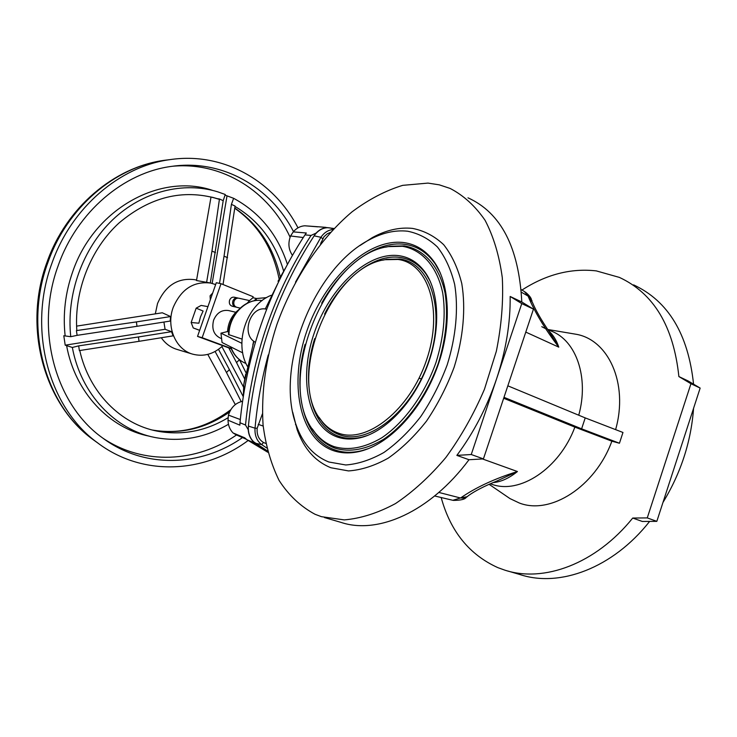 <?xml version="1.0" encoding="UTF-8"?>
<svg xmlns="http://www.w3.org/2000/svg" width="737" height="737" viewBox="0 0 737 737"><rect width="100%" height="100%" fill="white"/><g stroke="black" fill="none" stroke-linecap="round" stroke-linejoin="round"><path stroke-width="1.11" d="M236.107 307.08L235.499 306.997C233.012 306.039 232.127 304.04 232.846 301C233.832 298.678 235.398 297.656 237.544 297.932L238.134 298.117M136.99 326.298L77.118 335.344L76.418 330.6L136.4 321.912L136.99 326.298L170.164 321.065L170.588 316.56L162.306 312.783L76.584 326.123M139.035 341.323L79.366 350.582L78.675 345.865L138.445 336.966L139.035 341.323L173.075 335.851L171.537 331.678L165.079 329.282L163.918 322.051M222.767 345.764C213.666 354.221 203.605 357.003 192.587 354.128C175.692 349.568 165.954 326.804 173.167 307.504C181.145 289.134 193.693 280.99 210.81 283.082L215.637 284.574M192.587 354.128L176.797 349.347C170.487 347.385 165.318 343.516 161.283 337.739M155.314 313.87L157.515 303.57C165.364 285.56 177.746 277.591 194.669 279.673L196.576 280.078M287.393 264.307C277.665 234.504 259.737 212.505 233.629 198.308L225.043 195.121M297.969 227.853C273.943 181.099 223.32 151.536 169.759 159.662C120.048 166.313 71.434 207.392 51.912 263.302C27.278 329.559 48.789 407.533 97.201 442.55C142.186 476.977 203.965 473.541 248.111 440.514M293.51 231.593C270.617 187.17 222.74 159.1 172.016 166.322C124.019 172.292 76.97 211.795 58.177 265.688C34.482 329.448 55.459 404.512 102.388 437.796C144.102 469.119 200.786 466.862 242.482 437.594M235.812 312.276L228.617 310.553C221.8 309.595 216.798 312.801 213.61 320.18C211.39 329.356 213.997 335.501 221.413 338.615L221.597 338.67M207.935 306.629L201.137 305.422L196.171 308.158L203.108 311.042L200.501 316.846L198.852 323.211L191.15 322.511L196.171 308.158M235.499 306.997L232.201 306.233C229.723 305.275 228.839 303.276 229.557 300.254C230.543 297.941 232.1 296.928 234.237 297.195L237.544 297.932M240.142 308.084L236.697 307.283C234.209 306.316 233.325 304.317 234.044 301.267C235.039 298.946 236.605 297.923 238.751 298.199L249.539 300.595L247.19 303.202M210.321 299.793L210.073 295.832L212.698 293.013M266.361 309.172L266.149 309.135C250.258 305.459 240.649 334.884 255.37 342.263M328.536 227.733L326.767 227.595C322.778 227.945 319.232 229.769 316.127 233.076L314.119 235.858C277.186 292.736 255.278 356.146 248.397 426.078L248.305 428.538C248.48 434.093 250.304 438.552 253.768 441.905L267.467 450.952M334.036 228.507L326.767 227.595M521.943 290.056C546.163 274.422 570.954 268.038 596.297 270.894L619.375 277.398C653.747 293.354 673.581 326.408 678.878 376.561L690.956 383.719L647.261 517.908L656.824 521.354L700.15 388.077L690.956 383.719M441.223 497.733C450.528 531.469 469.414 554.768 497.862 567.637L504.624 570.079C543.409 582.967 595.653 564.137 632.724 518.047L647.261 517.908M467.967 197.82C500.976 212.726 518.912 247.448 521.796 301.995L533.459 309.135L483.417 458.902L471.247 454.517L496.6 378.79C487 407.1 473.753 432.637 456.857 455.392L468.999 459.722L483.417 458.902M315.04 514.279L321.415 516.674L344.262 519.898C360.752 518.498 377.832 513.063 395.483 503.583C413.098 491.791 429.901 476.434 445.867 457.493C460.947 436.811 473.808 414.074 484.449 389.265L496.351 351.217C501.51 325.551 503.491 301.074 502.302 277.766C499.336 255.739 493.597 236.586 485.084 220.308C475.236 206.028 463.573 195.397 450.095 188.423L439.289 184.84L427.985 183.098L402.678 185.356C385.405 190.671 368.528 199.506 352.028 211.851C319.803 239.018 293.031 279.682 276.909 324.455C265.735 358.873 261.119 392.324 263.054 424.807C265.698 445.461 271.041 464.006 279.093 480.432C288.664 495.255 300.641 506.54 315.04 514.279M324.473 517.558L340.761 522.312C377.648 534.859 429.957 512.187 468.999 459.722M521.796 301.995L510.161 296.467C510.474 322.999 505.951 350.434 496.6 378.79L521.768 303.598L533.459 309.135M491.045 484.006L491.551 484.181C519.299 494.813 559.438 468.824 574.878 427.119L611.867 441.187C595.192 487.019 550.318 515.172 519.299 503.002L509.995 498.599L506.089 495.927M574.16 333.935L575.321 334.137C608.172 339.075 628.781 383.304 615.607 429.634M434.655 495.973L452.859 500.303L460.662 497.917C475.761 487.452 494.684 478.654 517.438 471.533C509.037 478.267 500.93 481.952 493.145 482.588M503.675 398.266L574.878 427.119M328.84 462.007L345.791 464.973C358.09 464.043 370.803 459.879 383.903 452.49C396.921 443.287 409.173 431.375 420.643 416.746C431.338 400.854 440.173 383.59 447.156 364.962C456.028 336.671 458.58 308.425 454.674 284.464C450.961 269.447 445.212 256.955 437.419 246.978C428.685 238.696 418.736 233.445 407.598 231.215C395.096 229.861 382.236 232.781 369.034 239.949C313.492 268.747 274.615 367.91 296.311 425.433C302.843 443.748 313.686 455.936 328.84 462.007M292.69 412.176L297.131 429.625C303.902 448.649 315.16 461.362 330.904 467.755L348.527 470.925C361.333 470.031 374.562 465.766 388.215 458.147C401.785 448.63 414.544 436.276 426.511 421.085C437.649 404.576 446.852 386.639 454.121 367.266C463.324 337.832 465.922 308.453 461.777 283.561C457.861 267.964 451.818 255.002 443.665 244.675C434.526 236.098 424.143 230.681 412.536 228.406C399.509 227.042 386.142 230.091 372.434 237.544L359.877 245.605M403.719 242.565C367.487 237.987 324.363 279.553 306.804 331.134C288.821 382.604 298.817 437.981 332.792 450.427C341.157 453.421 350.333 453.706 360.301 451.274C388.565 444.337 419.758 412.094 435.825 371.061C451.928 330.038 450.74 285.744 434.415 262.225C426.327 250.783 416.101 244.233 403.719 242.565M334.091 446.622C348.61 450.869 364.502 447.93 381.766 437.796C404.235 422.633 424.687 394.479 436.055 362.291C443.72 337.399 445.94 314.303 442.725 292.994C437.142 266.379 421.905 249.567 402.448 246.296L388.288 246.628C324.547 254.974 273.436 385.359 315.243 432.96C320.457 439.409 326.74 443.96 334.091 446.622M399.233 255.721C367.754 251.253 329.679 287.513 314.248 332.931C298.43 378.247 307.578 426.659 337.362 437.032C344.465 439.464 352.194 439.676 360.568 437.677C385.359 431.725 412.656 403.507 426.695 367.662C440.754 331.825 439.713 293.068 425.304 272.543C418.423 262.888 409.735 257.277 399.233 255.721M338.661 433.227C366.971 443.794 409.965 409.836 426.566 360.006C443.591 310.277 428.308 263.1 397.962 259.461L385.018 259.71C330.029 266.969 285.726 379.97 321.756 421.085C326.408 426.889 332.046 430.942 338.661 433.227M215.49 252.579L211.961 251.096L219.469 198.981L223.191 200.667L210.312 282.971L196.503 280.539L211.031 196.936M227.53 257.655L224.048 256.19L231.409 204.379L235.075 206.038L223.044 284.519M223.191 200.667L225.255 194.494L217.765 191.841C183.458 181.265 142.665 191.196 112.623 219.829C82.673 248.516 66.173 294.256 70.752 336.698L63.797 335.759L65.206 345.183L72.346 347.459C80.932 394.295 115.202 429.809 154.77 437.456C180.556 442.274 205.126 437.879 228.461 424.282M70.752 336.698L77.118 335.344M76.418 330.6L76.814 330.498C74.124 290.737 90.642 248.94 118.979 223.016C149.989 196.917 182.721 188.801 217.185 198.649L212.772 197.369M219.469 198.981L217.185 198.649M219.331 199.359L212.8 197.415M283.588 270.93C275.288 242.372 259.102 220.879 235.02 206.452M244.61 378.855L236.54 362.567L239.442 359.702M239.461 359.711L245.974 372.71M233.629 198.308L231.409 204.379M241.211 401.591L226.48 372.517L229.41 369.615L243.182 396.524M79.762 350.526C89.232 392.904 121.098 424.411 157.534 431.209C182.361 435.641 205.918 431.108 228.221 417.63M78.675 345.865L72.346 347.459M211.961 251.096L206.59 282.455M226.987 196.079L212.155 283.404M224.048 256.19L219.479 283.377M138.445 336.966L171.537 331.678M65.206 345.183L165.079 329.282M136.4 321.912L170.588 316.56M236.54 362.567L228.848 348.021M243.496 387.054L221.892 346.583M229.41 369.615L218.502 349.338M226.48 372.517L215.093 351.485M235.306 404.576L207.77 354.396M199.653 330.351L193.251 327.956L191.15 322.511M193.251 327.956L199.663 330.296M528.134 296.237C534.463 311.622 544.68 328.591 558.775 347.136L549.323 331.853C541.373 320.18 535.753 310.378 532.446 302.428L528.097 296.108L532.068 300.871M503.988 397.326L581.613 428.833L585.215 417.897L622.968 432.472L619.439 443.241L611.867 441.187M507.839 385.82L585.215 417.897M521.179 289.604L524.394 291.511L528.097 296.108L521.372 292.184M547.692 329.421L551.331 331.106C576.104 340.411 589.231 377.372 578.748 415.217M525.785 332.101L558.775 347.136C556.389 340.052 552.962 334.58 548.485 330.71M546.2 328.978L541.796 326.684M581.613 428.833L619.439 443.241M460.662 497.917C463.877 498.488 466.392 497.779 468.216 495.789C475.015 490.916 484.384 486.079 496.342 481.261L517.438 471.533L482.486 458.948M330.416 232.395L327.256 233.822L323.967 236.743L320.531 244.03M510.161 296.467L521.768 303.598M456.857 455.392L471.247 454.517M295.666 423.517L295.528 424.65M265.735 443.407L263.459 442.476C258.733 439.528 256.642 434.784 257.185 428.252L262.39 413.899M656.824 521.354L642.286 521.455L632.724 518.047M678.878 376.561L688.063 380.918L700.15 388.077M507.857 571.018L520.027 574.565C559.521 587.702 612.714 568.328 649.629 521.409M662.968 502.441C680.914 472.988 691.113 441.61 693.572 408.307M693.563 384.18C688.22 334.101 668.229 301 633.599 284.869M419.012 378.284L421.757 378.929M322.622 238.631L320.927 237.286L295.5 282.142M257.185 428.252L255.03 428.188C257.259 403.59 261.672 379.177 268.259 354.948M266.739 448.004L261.727 444.632L255.417 443.232M314.119 235.858L320.927 237.286C324.169 232.57 328.223 229.981 333.096 229.502M248.397 426.078L255.03 428.188C254.597 435.456 256.826 440.938 261.727 444.632L263.459 442.476M327.679 227.715C323.046 227.853 319.001 229.935 315.528 233.961M316.127 233.076L311.051 235.435C274.21 292.119 252.358 355.317 245.513 425.028L239.986 422.734L239.857 425.157L228 420.191C228.166 425.415 229.852 429.671 233.067 432.96L244.647 437.778L246.987 439.749L252.524 442.126L253.003 441.362C250.156 438.294 248.553 434.388 248.212 429.643L245.513 425.028M248.305 428.538L248.212 429.643M253.768 441.905L253.003 441.362M311.051 235.435L304.98 234.891C268.425 291.06 246.757 353.677 239.986 422.734M267.632 451.606L252.524 442.126M304.98 234.891L306.334 233.012L293.262 231.879C296.532 228.092 300.374 226.066 304.777 225.789L319.794 226.885M292.405 255.297C288.508 249.53 287.891 243.09 290.544 235.987L293.262 231.879M290.544 235.987L303.257 237.526M242.473 401.333C235.619 402.853 230.948 407.441 228.452 415.115L240.28 419.528M228.452 415.115L228 420.191M267.817 452.278L246.987 439.749M304.777 225.789L317.804 226.839M284.722 269.346L278.033 281.248M243.883 392.195L243.744 384.659L245.697 374.074M233.067 432.96L236.098 434.802M253.685 341.111L252.828 344.87M254.053 300.843L256.458 298.513L252.92 297.739L249.539 300.595M271.207 295.316C246.748 304.501 233.813 342.797 247.356 366.271M266.536 297.637L256.605 298.503L256.061 300.051L254.827 300.705M242.012 339.094L228.544 334.561M254.164 300.825L256.154 299.802M255.886 300.549L256.061 300.051M241.856 343.304L220.943 333.161L227.54 331.549L228.673 332.092M242.731 352.876L222.058 342.512L220.943 333.161M237.811 310.452C231.575 315.823 228.157 322.852 227.54 331.549M231.289 348.813L197.534 336.404L202.159 337.693L221.017 283.699L253.16 296.725L252.773 297.849M197.534 336.404L216.291 282.713L221.017 283.699M231.132 348.444L202.159 337.693M170.358 159.579L164.305 160.316C115.138 166.894 67.141 207.401 47.896 262.51C23.602 327.818 44.856 404.724 92.733 439.363L97.68 442.919M152.504 430.067C180.077 434.692 205.77 428.667 229.576 412.001M212.532 190.376C160.73 172.651 94.152 208.488 72.65 271.889C65.289 292.884 62.783 314.22 65.142 335.869M290.092 237.167C269.245 191.85 222.979 161.587 172.578 166.249M230.828 346.906C233.703 354.792 238.548 360.236 245.375 363.249L246.001 363.507M440.035 272.377L435.162 263.837C427.165 252.515 417.05 246.02 404.797 244.343C376.377 240.317 342.272 265.817 321.682 303.156M305.072 344.372C292.202 391.504 303.727 439.16 334.699 449.828C342.981 452.785 352.056 453.052 361.922 450.648L368.822 448.474M312.248 428.86L316.173 434.406C321.443 440.929 327.799 445.544 335.234 448.243C349.918 452.555 365.994 449.607 383.461 439.39C406.188 424.088 426.88 395.64 438.377 363.111C446.115 337.942 448.345 314.598 445.074 293.059C439.399 266.158 423.95 249.189 404.272 245.891L389.947 246.232L385.589 247.162M430.159 281.156L426.069 274.136C419.27 264.601 410.684 259.046 400.311 257.489C374.23 253.362 342.346 278.393 324.593 314.082M314.736 338.532C300.926 381.794 310.728 427.165 339.26 436.442C346.279 438.837 353.926 439.04 362.199 437.059L367.818 435.346M319.121 417.437L322.677 422.541C327.394 428.427 333.096 432.536 339.803 434.867C368.472 445.599 412.066 411.283 428.87 360.817C446.097 310.461 430.546 262.713 399.786 259.037L386.676 259.304L382.604 260.198M102.848 438.137C143.558 465.637 196.797 462.514 236.503 434.977M213.14 197.534L212.228 197.23M280.226 276.725C273.473 247.153 258.328 224.269 234.781 208.055M66.579 345.506C75.063 392.664 109.592 428.519 149.473 436.221M438.837 492.436L460.551 498.009L467.286 496.664M321.839 242.399L321.046 242.243M263.173 426.078L258.208 424.319M333.612 228.958L329.706 227.844M228.544 334.672C228.369 315.666 244.979 298.282 261.478 300.493L262.142 300.576L261.478 300.493C245.485 298.264 228.765 315.749 228.958 334.957M230.801 409.698C206.581 427.911 180.482 434.701 152.495 430.058M97.201 442.55L92.733 439.363C43.87 403.867 22.847 327.173 46.928 262.427C66.044 207.751 114.042 167.078 164.305 160.316L169.759 159.662M230.469 346.731C233.38 354.626 238.355 360.135 245.375 363.249L246.001 363.498M266.149 309.135L266.665 309.218M547.867 329.503L574.528 333.999M388.288 246.628L385.543 247.171M312.175 428.75L315.243 432.96M385.018 259.71L382.549 260.216M319.057 417.335L321.756 421.085M157.534 431.209L153.056 430.205M279.111 278.954C272.93 248.341 258.143 224.776 234.753 208.249M213.085 197.516L212.173 197.212M210.81 283.082L210.183 282.944M360.568 437.677L367.966 435.291M430.27 281.405L425.304 272.543M360.301 451.274L369.007 448.4M440.173 272.681L434.415 262.225M296.311 425.433L297.131 429.625M369.034 239.949L372.434 237.544M525.334 292.101C528.751 294.883 530.797 297.352 531.46 299.489M466.272 497.337C464.983 499.345 460.671 500.368 453.347 500.395M490.363 483.776L491.349 484.108M489.119 484.32L509.995 498.599M326.003 227.374L319.536 226.867M265.274 309.015L285.108 268.6M253.887 341.268L243.744 384.659L243.376 395.327M235.904 434.719L246.342 439.27"/></g></svg>
